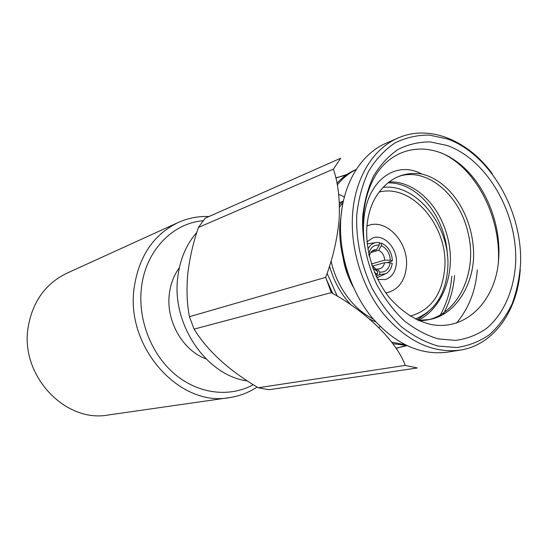 <?xml version="1.0" encoding="UTF-8"?>
<svg xmlns="http://www.w3.org/2000/svg" width="548" height="548" viewBox="0 0 548 548"><rect width="100%" height="100%" fill="white"/><g stroke="black" fill="none" stroke-linecap="round" stroke-linejoin="round"><path stroke-width="0.82" d="M372.037 251.066L376.558 249.683L374.154 249.902C371.64 250.779 370.058 252.799 369.4 255.978L369.181 256.046M371.359 263.999L384.737 260.136C384.278 255.45 382.237 252.155 378.62 250.251L370.647 252.676M178.196 222.509L66.801 273.26C45.409 283.679 32.517 301.736 28.119 327.444C19.988 375.524 65.246 423.2 108.319 414.987L229.489 397.608C179.908 407.411 125.458 347.494 134.102 288.084C138.802 256.416 153.502 234.558 178.196 222.509C188.019 218.104 198.266 216.104 208.952 216.529M203.123 220.728C172.223 223.214 145.199 251.265 141.384 288.282C137.795 319.957 151.454 354.645 175.12 374.421C198.821 394.204 229.907 397.608 253.258 384.689M257.122 387.059C248.724 392.601 239.517 396.122 229.489 397.608M356.762 214.878C355.816 239.558 361.194 265.362 372.161 288.474C380.387 303.202 390.101 315.922 401.3 326.622C413.069 335.862 425.289 342.329 437.948 346.028L456.525 347.542C468.519 345.87 479.493 341.589 489.439 334.684C498.584 326.45 506.085 316.326 511.942 304.291C516.743 291.44 519.634 277.631 520.6 262.862C522.182 210.329 489.796 154.098 447.374 138.952L429.337 135.082C417.261 134.966 405.78 137.596 394.896 142.994C384.614 149.953 375.86 159.358 368.612 171.202C362.475 184.265 358.522 198.821 356.762 214.878M520.278 269.116C517.853 310.476 493.974 344.973 460.231 350.11C433.002 353.57 407.602 341.747 384.018 314.648C362.454 288.07 350.261 249.456 352.535 214.843C354.809 178.141 373.215 148.535 398.095 138C429.276 124.115 467.999 140.274 492.351 173.791M198.451 227.441C193.17 242.682 189.608 258.156 187.772 273.87C186.389 289.392 186.936 303.674 189.423 316.703L325.676 277.343C332.917 258.183 337.404 238.77 339.137 219.111C340.061 199.725 338.15 183.066 333.403 169.12L198.451 227.441L205.151 218.214L340.698 158.228L333.403 169.12M196.862 232.318C186.176 244.538 179.778 259.752 177.682 277.966C171.647 325.019 206.911 375.805 247.36 380.929M398.095 138L386.176 143.192C361.447 153.673 343.13 182.916 340.794 219.077C338.465 253.197 350.473 291.194 371.804 317.34C395.142 344 420.337 355.604 447.387 352.165L460.231 350.11M366.934 241.853L372.914 237.873C384.107 233.729 397.677 248.518 396.41 263.17C395.615 271.897 391.854 277.377 385.141 279.603L377.606 279.384M366.92 226.043L368.42 225.468C386.511 218.488 408.472 242.298 406.486 265.903C405.212 280.103 399.067 288.96 388.046 292.474L385.751 292.906M379.141 192.088C411.747 183.402 447.826 225.913 444.846 266.938C442.716 293.632 431.221 310.031 410.37 316.134L410.247 316.155M383.196 187.375C416.795 183.292 450.607 226.673 447.805 267.76C445.908 293.934 435.078 311.011 415.315 318.984M353.186 286.905C348.11 277.788 344.726 268.013 343.021 257.574M338.678 194.273L344.384 196.951M335.869 178.107L347.22 174.319M336.815 177.668L346.089 175.093M337.301 184.916C342.849 178.025 349.138 172.921 356.152 169.613M336.993 183.279C342.63 177.073 348.871 172.558 355.714 169.736L356.207 169.531M348.158 274.048C341.973 257.553 339.185 241.606 339.787 226.201L342.103 207.726M376.099 174.49C368.674 186.738 364.379 201.226 363.208 217.96C362.605 227.53 363.153 237.263 364.852 247.162C363.393 237.647 363.071 228.502 363.879 219.734C366.824 180.895 395.567 159.653 421.926 174.106C414.062 172.771 406.548 173.463 399.396 176.189C392.868 178.73 387.08 182.902 382.025 188.697C373.222 198.28 368.153 211.199 366.811 227.461C365.557 251.58 373.935 277.795 389.107 297.311C401.362 311.408 415.096 320.409 430.303 324.327C465.595 331.684 495.132 301.284 498.516 261.108C501.941 223.125 484.137 181.354 456.45 161.454C429.009 141.274 394.656 145.857 376.099 174.49M440.27 152.543C475.554 166.811 501.53 217.357 498.29 263.369M454.566 275.514C453.511 289.44 449.675 302.455 443.044 314.559M406.904 345.678L395.951 348.213M451.805 276.199C450.709 290.577 446.647 303.935 439.612 316.278M406.321 345.398L397.012 348.062M477.301 269.883C475.76 290.502 468.814 308.271 456.457 323.176M404.78 344.63L391.71 342.199M337.28 296.187L327.101 273.329M406.219 345.343L392.834 343.712M332.759 293.488L326.122 278.754M515.709 261.43C517.257 212.192 486.788 159.454 447.079 145.46L430.214 141.911C418.932 141.857 408.219 144.371 398.081 149.453C388.518 156.002 380.374 164.811 373.654 175.887C367.961 188.08 364.31 201.657 362.701 216.611C361.844 239.599 366.859 263.609 377.051 285.118C384.696 298.838 393.724 310.695 404.143 320.69C415.096 329.327 426.467 335.403 438.27 338.904L455.607 340.39C466.821 338.89 477.082 334.938 486.405 328.533C503.975 313.901 514.449 289.221 515.709 261.43M206.041 358.913C182.909 350.617 165.982 321.286 169.277 294.488C170.435 284.261 173.785 275.343 179.333 267.739M368.763 254.169C370.208 247.71 373.715 244.689 379.285 245.12L379.435 242.593L376.928 242.442C372.859 242.812 369.838 245.107 367.859 249.319M379.285 245.12L376.558 249.683M369.4 255.978L368.893 254.751M387.244 262.704L392.382 260.8C391.806 252.244 388.176 246.367 381.49 243.168L379.38 243.483M378.62 250.251L381.34 245.696C386.806 248.374 389.806 253.224 390.334 260.245L384.737 260.136M392.382 260.8L390.334 260.245M381.34 245.696L381.49 243.168M374.483 272.548L377.545 274.144L375.544 275.021M371.907 265.67L375.428 268.452L377.702 271.589L372.702 267.951M377.702 271.589L377.545 274.144M398.704 176.47C425.967 166.845 459.649 193.855 468.198 233.448C477.74 271.746 458.429 314.079 426.824 320.066L419.583 320.95M387.991 182.874C417.37 182.094 445.579 216.289 447.456 255.69M427.755 312.209L417.227 319.916M375.695 321.875L369.708 319.169M351.254 305.168C341.048 294.44 333.807 281.398 329.54 266.027M339.418 204.815L343.493 200.575M421.926 174.106C448.291 180.278 470.328 211.049 473.26 246.901C476.63 280.364 457.094 314.621 429.728 319.477L418.24 320.375M389.231 181.895C414.918 180.895 440.27 205.377 448.052 239.147C455.957 271.801 443.421 307.873 418.11 320.32M373.181 318.991C353.378 309.312 336.602 286.611 331.088 261.006M339.465 207.117L343.055 202.575M380.209 326.601L378.771 327.451M325.676 277.343L331.307 292.632L194.088 329.122C207.5 350.878 228.893 370.421 258.266 387.751L405.225 365.406C396.848 342.007 367.372 312.394 331.307 292.632M405.225 365.406L417.329 367.968L269.061 389.717L258.266 387.751M194.088 329.122L189.423 316.703M376.092 276.219L379.62 274.692L386.059 273.596C389.498 271.548 391.553 268.116 392.238 263.314L390.19 262.759C388.888 269.308 385.415 272.431 379.771 272.13L377.497 269L379.695 268.815C382.305 267.958 383.936 265.903 384.586 262.65L372.318 266.157M379.62 274.692L379.771 272.13M376.106 269.39L377.497 269M384.586 262.65L390.19 262.759M388.046 292.474L385.833 293.022M335.856 178.052L338.041 177.141M395.985 348.261L398.362 347.843M375.387 242.661L367.119 243.839M426.824 320.066L429.728 319.477M342.637 201.369L339.328 202.637M368.42 225.468L366.927 225.975M384.641 274.24L376.839 277.809"/></g></svg>
